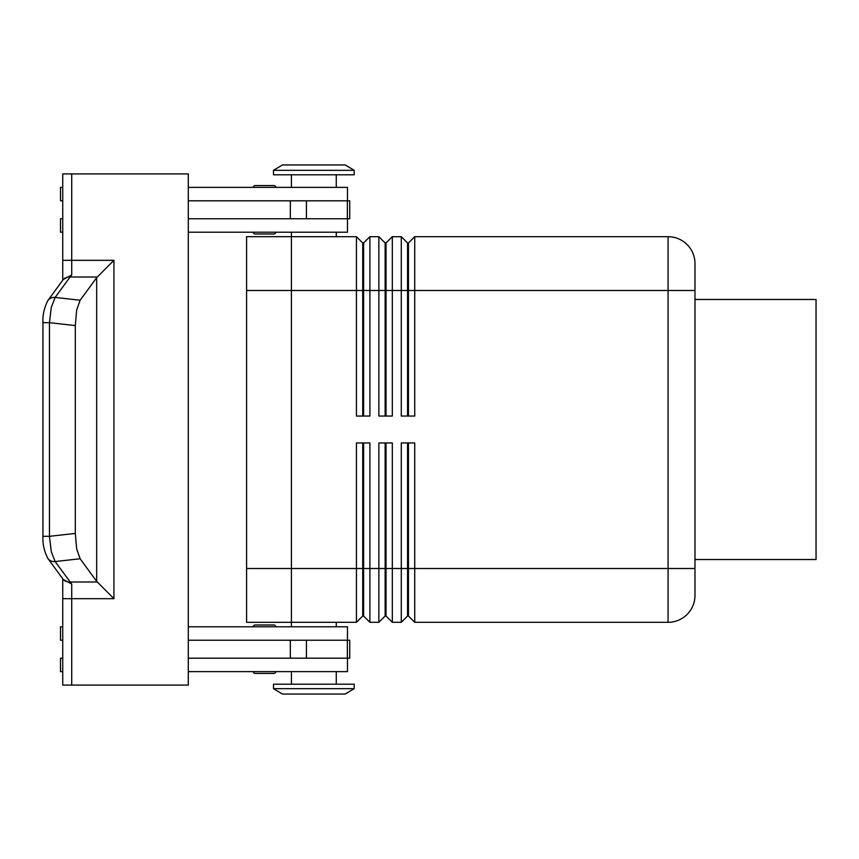<?xml version="1.0" encoding="UTF-8"?>
<svg xmlns="http://www.w3.org/2000/svg" width="859" height="859" viewBox="0 0 859 859"><rect width="100%" height="100%" fill="white"/><g stroke="black" fill="none" stroke-linecap="round" stroke-linejoin="round"><path stroke-width="1.29" d="M275.728 626.791A1.793 1.793 0 0 0 273.935 624.998L255.102 624.998A1.793 1.793 0 0 0 253.308 626.791M273.935 673.424L255.102 673.424L273.935 673.424A1.793 1.793 0 0 0 275.728 671.631M253.308 671.631A1.793 1.793 0 0 0 255.102 673.424A1.793 1.793 0 0 1 253.308 671.631M255.102 234.002L273.935 234.002L255.102 234.002A1.793 1.793 0 0 1 253.308 232.209M273.935 185.576L255.102 185.576A1.793 1.793 0 0 0 253.308 187.369A1.793 1.793 0 0 1 255.102 185.576L273.935 185.576A1.793 1.793 0 0 1 275.728 187.369M362.723 416.046L362.723 242.968L363.615 242.968L363.615 416.046M291.426 236.687L356.442 236.687L356.442 416.046L369.896 416.046L369.896 236.687L378.862 236.687L378.862 416.046L392.316 416.046L392.316 236.687L401.282 236.687L401.282 416.046L414.736 416.046L414.736 236.687L668.077 236.687A26.908 26.908 0 0 1 694.985 263.595L694.985 595.405A26.908 26.908 0 0 1 668.077 622.313A26.908 26.908 0 0 0 687.103 614.432M356.442 236.687L362.723 242.968M385.143 416.046L385.143 242.968L386.035 242.968L386.035 416.046M378.862 236.687L385.143 242.968M407.563 416.046L407.563 242.968L408.454 242.968L408.454 416.046M401.282 236.687L407.563 242.968M291.426 622.313L356.442 622.313L362.723 616.032L363.615 616.032L363.615 442.954M363.615 616.032L369.896 622.313L369.896 442.954L356.442 442.954L356.442 622.313M362.723 442.954L362.723 616.032M385.143 442.954L385.143 616.032L386.035 616.032L392.316 622.313L392.316 442.954L378.862 442.954L378.862 622.313L369.896 622.313M392.316 622.313L401.282 622.313L401.282 568.508L386.035 568.508L386.035 442.954M386.035 616.032L386.035 568.508L291.426 568.508L291.426 606.551M407.563 442.954L407.563 616.032L408.454 616.032L408.454 442.954M408.454 616.032L414.736 622.313L414.736 442.954L401.282 442.954L401.282 568.508L694.985 568.508M354.198 170.329L345.232 164.949L282.461 164.949L273.495 170.329L273.495 174.806L354.198 174.806L354.198 170.329L273.495 170.329M336.266 236.687L336.266 232.209M291.426 232.209L291.426 568.508L291.426 290.492L694.985 290.492M354.198 688.671L345.232 694.051L282.461 694.051L273.495 688.671L354.198 688.671L354.198 684.194L273.495 684.194L273.495 688.671M336.266 622.313L336.266 626.791M291.426 626.791L291.426 568.508L246.587 568.508L246.587 236.676L291.426 236.676M414.736 622.313L668.077 622.313L668.077 236.687A26.908 26.908 0 0 1 694.985 263.595M336.266 187.369L336.266 174.806M291.426 174.806L291.426 187.369M347.476 200.813L347.476 187.369L188.293 187.369M275.728 232.209A1.793 1.793 0 0 1 273.935 234.002M336.266 671.631L336.266 684.194M291.426 684.194L291.426 671.631M188.293 626.791L347.476 626.791L347.476 640.245M47.653 558.167A8.966 8.064 -36.2 0 0 47.9 558.511A8.966 8.064 -36.2 0 0 47.932 558.565A8.966 8.064 -36.2 0 0 48.705 559.434A8.966 8.064 -36.2 0 0 55.126 561.561L80.123 558.758L96.68 581.35L113.925 598.68L113.925 260.32L96.68 277.65L80.123 300.242L55.126 297.439A8.966 8.064 -143.8 0 0 48.705 299.566A8.966 8.064 -143.8 0 0 47.932 300.435A8.966 8.064 -143.8 0 0 47.9 300.489A8.966 8.064 -143.8 0 0 47.653 300.833M113.925 598.68L62.739 598.68L62.739 578.773L62.739 685.085L71.716 685.085L71.716 584.002L55.126 561.561L51.293 551.682L49.446 536.317L49.446 322.683L42.95 322.683L42.95 536.317L49.446 536.317L75.313 533.418L75.313 325.582L76.634 310.163L80.123 300.242M80.123 558.758L76.634 548.837L75.313 533.418M694.985 299.469L816.05 299.469L816.05 559.531L694.985 559.531M75.313 325.582L49.446 322.683L51.293 307.318L55.126 297.439L70.084 277.017A8.966 8.064 -143.8 0 0 63.663 279.143A8.966 8.064 -143.8 0 0 62.879 280.034A8.966 8.064 -143.8 0 0 62.857 280.077L47.9 300.489M71.716 173.915L62.739 173.915L62.739 280.227L62.739 260.32L71.716 260.32L71.716 173.915L188.293 173.915L188.293 685.085L71.716 685.085M47.9 558.511L62.857 578.923A8.966 8.064 -36.2 0 0 62.879 578.966A8.966 8.064 -36.2 0 0 63.663 579.857A8.966 8.064 -36.2 0 0 70.084 581.983L97.217 581.983M71.716 584.002L63.136 579.417M97.217 277.017L70.084 277.017L71.716 274.998L63.136 279.583M291.426 252.449L291.426 290.492L246.587 290.492M246.587 568.508L246.587 622.324L291.426 622.324M188.293 658.187L349.72 658.187L349.72 640.245L188.293 640.245M188.293 200.813L349.72 200.813L349.72 218.755L188.293 218.755M269.533 624.998L273.935 624.998M269.533 673.424L255.102 673.424M62.739 640.245L60.506 640.245L60.506 626.791L62.739 626.791M62.739 658.187L60.506 658.187L60.506 671.631L62.739 671.631M347.476 658.187L347.476 671.631L188.293 671.631M62.739 200.813L60.506 200.813L60.506 187.369L62.739 187.369M62.739 232.209L60.506 232.209L60.506 218.755L62.739 218.755M188.293 232.209L347.476 232.209L347.476 218.755M407.563 616.032L401.282 622.313M385.143 616.032L378.862 622.313M408.454 242.968L414.736 236.687M386.035 242.968L392.316 236.687M363.615 242.968L369.896 236.687M113.925 260.32L71.716 260.32L71.716 274.998M96.68 277.65L96.68 581.35M290.331 658.187L290.331 640.245M306.416 658.187L306.416 640.245M347.358 658.187L347.358 640.245M290.331 200.813L290.331 218.755M306.416 200.813L306.416 218.755M347.358 200.813L347.358 218.755M47.932 300.446C44.174 307.747 42.51 315.156 42.961 322.683M47.932 558.554C44.174 551.253 42.51 543.844 42.961 536.317M62.89 280.034L63.276 279.282M62.89 578.966L63.276 579.718"/></g></svg>
